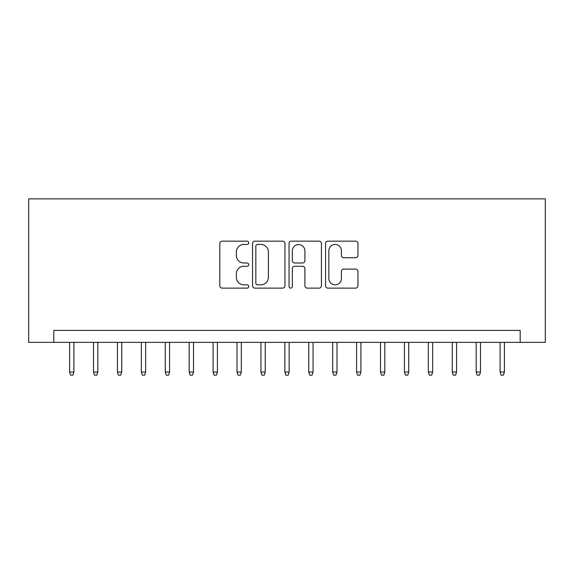 <?xml version="1.0" encoding="UTF-8"?>
<svg xmlns="http://www.w3.org/2000/svg" width="574" height="574" viewBox="0 0 574 574"><rect width="100%" height="100%" fill="white"/><g stroke="black" fill="none" stroke-linecap="round" stroke-linejoin="round"><path stroke-width="0.86" d="M248.736 242.802A1.643 1.643 0 0 0 247.093 241.159L222.145 241.159A2.346 2.346 0 0 0 219.799 243.512L219.799 285.766A2.346 2.346 0 0 0 222.145 288.112L247.093 288.112A1.643 1.643 0 0 0 248.736 286.469A1.643 1.643 0 0 0 247.093 284.826L243.864 284.826A7.512 7.512 0 0 1 236.352 277.314L236.352 273.791A7.512 7.512 0 0 1 243.864 266.279L247.093 266.279A1.643 1.643 0 0 0 248.736 264.636A1.643 1.643 0 0 0 247.093 262.992L243.864 262.992A7.512 7.512 0 0 1 236.352 255.48L236.352 251.964A7.512 7.512 0 0 1 243.864 244.452L247.093 244.452A1.643 1.643 0 0 0 248.736 242.802M355.607 257.712A2.346 2.346 0 0 0 357.954 255.365L357.954 243.512A2.346 2.346 0 0 0 355.607 241.159L327.905 241.159A2.346 2.346 0 0 0 325.558 243.512L325.558 285.766A2.346 2.346 0 0 0 327.905 288.112L355.607 288.112A2.346 2.346 0 0 0 357.954 285.766L357.954 271.445A2.346 2.346 0 0 0 355.607 269.098L343.754 269.098A2.346 2.346 0 0 0 341.408 271.445L341.408 278.548A6.278 6.278 0 0 1 335.123 284.826A6.278 6.278 0 0 1 328.845 278.548L328.845 250.73A6.278 6.278 0 0 1 335.123 244.452A6.278 6.278 0 0 1 341.408 250.73L341.408 255.365A2.346 2.346 0 0 0 343.754 257.712L355.607 257.712M520.188 342.369L545.3 342.369L545.3 198.869L28.7 198.869L28.7 342.369L520.188 342.369L520.188 330.409L53.812 330.409L53.812 342.369M284.948 243.512A2.346 2.346 0 0 0 282.602 241.159L254.899 241.159A2.346 2.346 0 0 0 252.553 243.512L252.553 285.766A2.346 2.346 0 0 0 254.899 288.112L282.602 288.112A2.346 2.346 0 0 0 284.948 285.766L284.948 243.512M291.398 241.159L319.101 241.159A2.346 2.346 0 0 1 321.447 243.512L321.447 285.766A2.346 2.346 0 0 1 319.101 288.112L307.248 288.112A2.346 2.346 0 0 1 304.902 285.766L304.902 268.632A2.346 2.346 0 0 0 302.555 266.279L294.692 266.279A2.346 2.346 0 0 0 292.338 268.632L292.338 286.469A1.643 1.643 0 0 1 290.695 288.112A1.643 1.643 0 0 1 289.052 286.469L289.052 243.512A2.346 2.346 0 0 1 291.398 241.159M257.482 244.452A1.643 1.643 0 0 0 255.839 246.095L255.839 283.183A1.643 1.643 0 0 0 257.482 284.826L260.883 284.826A7.512 7.512 0 0 0 268.395 277.314L268.395 251.964A7.512 7.512 0 0 0 260.883 244.452L257.482 244.452M304.902 250.845A6.278 6.278 0 0 0 298.623 244.567A6.278 6.278 0 0 0 292.338 250.845L292.338 260.646A2.346 2.346 0 0 0 294.692 262.992L302.555 262.992A2.346 2.346 0 0 0 304.902 260.646L304.902 250.845M73.903 372.024L72.948 375.131L70.552 375.131L69.597 372.024L73.903 372.024L73.903 342.369M69.597 372.024L69.597 342.369M97.817 372.024L96.862 375.131L94.473 375.131L93.512 372.024L97.817 372.024L97.817 342.369M93.512 372.024L93.512 342.369M121.738 372.024L120.777 375.131L118.388 375.131L117.433 372.024L121.738 372.024L121.738 342.369M117.433 372.024L117.433 342.369M145.653 372.024L144.698 375.131L142.302 375.131L141.347 372.024L145.653 372.024L145.653 342.369M141.347 372.024L141.347 342.369M169.567 372.024L168.613 375.131L166.223 375.131L165.262 372.024L169.567 372.024L169.567 342.369M165.262 372.024L165.262 342.369M193.488 372.024L192.527 375.131L190.138 375.131L189.183 372.024L193.488 372.024L193.488 342.369M189.183 372.024L189.183 342.369M217.403 372.024L216.448 375.131L214.052 375.131L213.097 372.024L217.403 372.024L217.403 342.369M213.097 372.024L213.097 342.369M241.317 372.024L240.363 375.131L237.973 375.131L237.012 372.024L241.317 372.024L241.317 342.369M237.012 372.024L237.012 342.369M265.238 372.024L264.277 375.131L261.887 375.131L260.933 372.024L265.238 372.024L265.238 342.369M260.933 372.024L260.933 342.369M289.153 372.024L288.198 375.131L285.802 375.131L284.848 372.024L289.153 372.024L289.153 342.369M284.848 372.024L284.848 342.369M313.067 372.024L312.113 375.131L309.723 375.131L308.762 372.024L313.067 372.024L313.067 342.369M308.762 372.024L308.762 342.369M336.988 372.024L336.027 375.131L333.637 375.131L332.683 372.024L336.988 372.024L336.988 342.369M332.683 372.024L332.683 342.369M360.903 372.024L359.948 375.131L357.552 375.131L356.598 372.024L360.903 372.024L360.903 342.369M356.598 372.024L356.598 342.369M384.817 372.024L383.863 375.131L381.473 375.131L380.512 372.024L384.817 372.024L384.817 342.369M380.512 372.024L380.512 342.369M408.738 372.024L407.777 375.131L405.387 375.131L404.433 372.024L408.738 372.024L408.738 342.369M404.433 372.024L404.433 342.369M432.653 372.024L431.698 375.131L429.302 375.131L428.348 372.024L432.653 372.024L432.653 342.369M428.348 372.024L428.348 342.369M456.567 372.024L455.613 375.131L453.223 375.131L452.262 372.024L456.567 372.024L456.567 342.369M452.262 372.024L452.262 342.369M480.488 372.024L479.527 375.131L477.138 375.131L476.183 372.024L480.488 372.024L480.488 342.369M476.183 372.024L476.183 342.369M504.403 372.024L503.448 375.131L501.052 375.131L500.098 372.024L504.403 372.024L504.403 342.369M500.098 372.024L500.098 342.369"/></g></svg>
